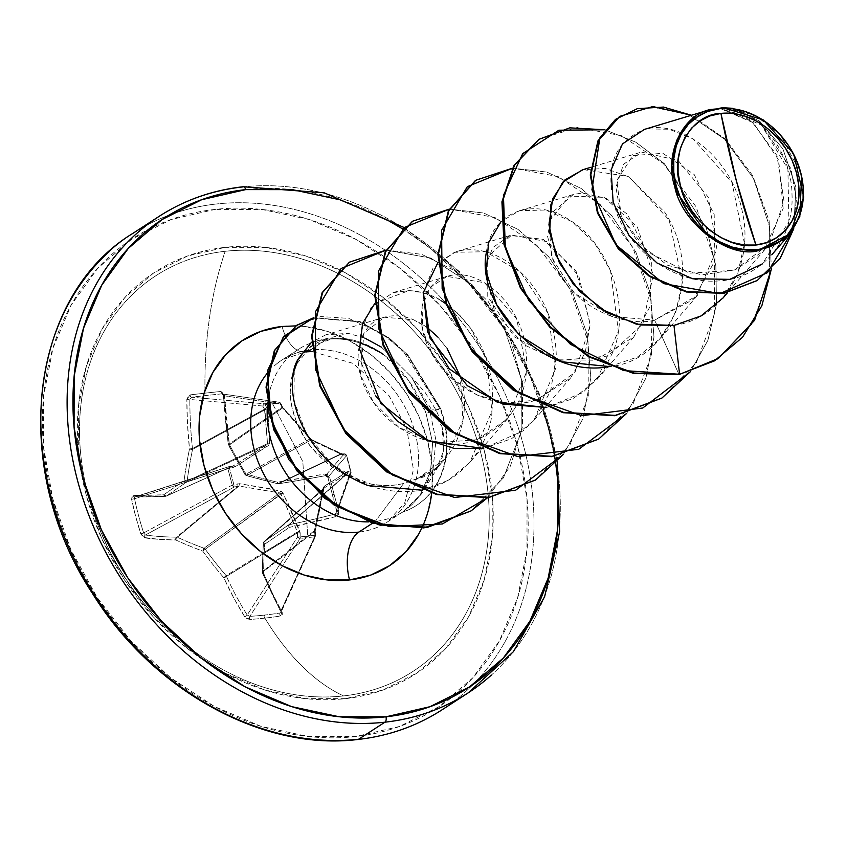 <?xml version="1.0" encoding="UTF-8"?>
<svg xmlns="http://www.w3.org/2000/svg" width="846" height="846" viewBox="0 0 846 846"><rect width="100%" height="100%" fill="white"/><g stroke="black" fill="none" stroke-linecap="round" stroke-linejoin="round"><path stroke-width="0.63" stroke-dasharray="4.23 3.17" d="M262.44 571.589L262.228 572.097A2.126 1.206 0.3 0 1 262.44 571.589L263.614 573.239A2.126 1.206 0.3 0 1 262.228 572.129L263.275 543.143A2.126 1.005 3.7 0 1 263.476 542.751A2.126 1.005 -176.3 0 0 263.275 543.153A2.126 1.005 -176.3 0 0 264.671 544.19A2.126 1.132 56 0 1 264.142 541.556A280.83 18.326 143.7 0 0 288.655 524.869A2.126 0.909 -124.5 0 0 289.364 527.365A282.945 18.464 -36.3 0 1 264.671 544.19A2.126 1.005 3.7 0 1 263.275 543.153L263.984 541.683A2.126 1.755 48.2 0 0 263.476 542.751A2.126 1.755 -131.8 0 1 264.142 541.556A2.126 1.755 48.2 0 0 263.984 541.683L323.933 488.121L264.142 541.556L324.06 488.026L346.691 474.056L289.29 524.647L347.061 474.056L349.61 474.268L335.545 513.913A281.845 82.02 -17.8 0 1 289.29 524.647A2.126 1.692 48.8 0 0 288.655 524.869L346.691 474.056L288.655 524.869A280.83 18.326 -36.3 0 1 264.142 541.556A2.126 1.132 -124 0 0 264.671 544.19A282.945 98.95 -74.8 0 0 263.614 573.239A283.981 135.096 -97.8 0 0 282.173 612.43L280.29 616.047A283.738 145.649 -29.4 0 1 264.883 618.119A2.126 1.163 83.7 0 1 264.713 615.063A281.612 144.56 150.6 0 0 280.015 613.001A2.126 1.079 -99 0 0 280.29 616.047L282.321 614.756L282.173 612.43L272.549 593.49L263.614 573.239A282.945 98.95 105.2 0 1 264.671 544.19A282.945 18.464 143.7 0 0 289.364 527.365L335.968 516.557L338.453 514.717L338.844 511.693A283.738 56.111 77.7 0 1 334.17 494.624L332.351 494.529A281.612 55.688 77.7 0 1 327.878 477.271L329.676 477.239A283.738 56.111 -102.3 0 0 334.17 494.624A283.738 56.111 77.7 0 1 329.676 477.239L327.793 474.638L324.642 474.014L277.34 482.178A282.945 96.93 7.9 0 1 245.985 473.961A282.945 146.749 56.5 0 1 229.361 444.488L224.38 395.251L223.164 392.449L220.552 391.508A283.738 29.494 -2.4 0 0 205.018 393.157A283.738 29.494 -2.4 0 0 190.149 394.892L187.812 396.372L186.85 399.418L187.505 424.174L189.504 448.919A282.945 138.733 -69.7 0 0 184.037 480.845A282.945 21.319 -30.4 0 0 163.754 494.794L132.24 495.576L131.606 499.235L135.73 516.663L140.774 533.689L143.376 537.422L159.302 539.357L175.778 539.981A282.945 136.703 -177.2 0 0 202.723 551.063A282.945 186.522 -123.6 0 0 223.756 577.67L233.708 597.805L244.642 616.597L246.969 618.68L249.898 619.42A283.738 145.649 150.6 0 0 264.883 618.119A283.981 155.653 -96.3 0 0 343.518 695.93A235.918 190.276 -123 0 1 191.82 649.527A235.918 190.276 -123 0 1 86.155 486.968A235.918 190.276 -123 0 1 225.205 251.283A283.981 155.653 -96.3 0 0 205.018 393.157A283.981 155.653 83.7 0 1 225.205 251.283A235.918 190.276 -123 0 1 480.486 451.817A235.918 190.276 -123 0 1 343.518 695.93A235.918 190.276 -123 0 1 166.673 628.06A235.918 190.276 -123 0 1 86.757 489.517A235.918 190.276 -123 0 1 225.205 251.283A235.918 190.276 -123 0 1 480.486 451.817A235.918 190.276 -123 0 1 343.518 695.93A283.981 155.653 83.7 0 1 264.883 618.119A283.738 145.649 150.6 0 0 280.29 616.047A2.126 1.079 81 0 1 280.015 613.001A281.612 144.56 -29.4 0 1 264.713 615.063A281.612 144.56 -29.4 0 1 249.845 616.353L300.15 538.437L314.585 536.84L280.015 613.001L281.009 612.388L280.914 611.267L315.537 534.989L315.167 530.907L262.503 572.372A281.845 134.08 -97.8 0 0 280.914 611.267L315.537 534.989A2.126 1.491 -155.6 0 1 315.621 536.121A2.126 1.491 -155.6 0 1 314.585 536.84L280.015 613.001L281.02 612.377L280.914 611.267A281.845 134.08 82.2 0 1 262.503 572.372L315.167 530.907L323.394 489.21L263.476 542.751A280.83 98.21 -74.8 0 0 262.44 571.589L315.336 529.934L262.44 571.589A2.126 1.808 51.8 0 0 262.503 572.372L262.44 571.589A280.83 98.21 105.2 0 1 263.476 542.751L324.06 488.026L343.656 475.896M297.401 531.923L297.411 532.874L226.474 576.369A2.126 1.597 58.5 0 0 226.136 575.618L262.683 553.21L226.136 575.618A280.83 185.126 56.4 0 1 205.25 549.213L280.914 493.927L297.401 531.923L299.822 531.087L262.694 553.21L297.401 531.923L297.581 536.977L247.201 615.01A281.845 173.705 85.3 0 1 226.474 576.369L297.411 532.874L300.182 532.79L282.966 492.954L280.428 490.955L239.471 483.679L233.877 484.673L229.478 468.145L234.998 466.844L268.362 445.578L269.715 443.145L267.378 409.136L265.147 404.578L279.73 402.96A2.126 1.269 -96.8 0 0 278.757 402.178L279.73 402.96L278.81 402.167L264.322 403.775L191.534 397.208A281.612 29.272 177.6 0 1 221.705 393.866L278.757 402.178A2.126 1.851 -81.7 0 1 280.692 404.028L223.566 395.706A281.845 134.08 -97.8 0 0 228.505 444.584L282.257 407.233L280.692 404.028L223.566 395.706L222.984 394.321L221.705 393.866L278.757 402.178L264.322 403.775L191.534 397.208L189.842 399.46L262.736 406.027L265.147 404.578L264.28 403.785L262.736 406.027L264.512 409.21L192.465 448.581A281.845 173.705 85.3 0 1 189.842 399.46L262.736 406.027A2.126 1.671 -84.8 0 1 264.322 403.775A2.126 1.671 95.2 0 0 264.28 403.785A2.126 1.1 82 0 1 265.147 404.578L267.378 409.136L269.451 432.581L269.356 444.52L234.998 466.844L227.87 468.663L229.478 468.145L233.877 484.673L232.259 485.139L234.088 487.095L233.877 484.673L239.471 483.679L270.382 488.819L281.908 491.663L288.275 503.74L299.822 531.087L300.351 536.893L314.934 535.275L314.67 529.437L323.5 487.042L347.05 471.73L350.604 471.708L346.204 455.18L342.567 454.905L310.947 439.899L282.226 407.486L279.73 402.96L272.571 403.775L302.815 461.641L307.733 535.92L302.815 461.641L272.571 403.775L265.147 404.578A2.126 0.994 151 0 0 262.736 406.027L264.904 409.813L267.526 443.611L187.114 481.046A280.83 137.686 110.3 0 1 192.539 449.363L264.904 409.813L192.539 449.363A2.126 1.618 61.3 0 0 192.465 448.581L264.512 409.21L267.526 443.611L266.86 444.795L238.371 462.688M345.348 698.659A239.46 193.131 57 0 0 484.367 450.886A239.46 193.131 57 0 0 225.258 247.339L265.242 247.36L306.009 256.052L345.972 273.089L383.598 297.803L417.459 329.242L446.233 366.212L468.821 407.286L484.367 450.886L492.256 495.333L492.192 538.923L484.176 579.986L468.515 616.924L445.821 648.343L416.951 673.014L383.026 690.008L345.348 698.659L305.353 698.627L264.597 689.934L224.634 672.908L186.998 648.195L153.147 616.745L124.373 579.774L101.774 538.701L86.239 495.1L78.35 450.654L78.414 407.063L86.429 366.011L102.091 329.062L124.785 297.655L153.655 272.972L187.579 255.989L225.258 247.339A239.46 193.131 57 0 0 86.239 495.1A239.46 193.131 57 0 0 345.348 698.659M215.159 209.396A279.719 225.596 57 0 0 52.769 498.823A279.719 225.596 57 0 0 355.436 736.591A279.719 225.596 57 0 0 517.826 447.174A279.719 225.596 57 0 0 215.159 209.396L171.146 219.505L131.521 239.344L97.798 268.171L71.286 304.867L52.991 348.023L43.632 395.981L43.558 446.9L52.769 498.823L70.927 549.752L97.311 597.731L130.929 640.919L170.469 677.646L214.429 706.516L261.118 726.407L308.727 736.57L355.436 736.591L399.46 726.492L439.085 706.643L472.808 677.826L499.32 641.131L517.604 597.974L526.973 550.006L527.047 499.087L517.826 447.174L499.679 396.245L473.284 348.266L439.677 305.078L400.126 268.341L356.166 239.471L309.488 219.579L261.879 209.427L215.159 209.396M109.779 251.093A283.981 229.033 -123 0 1 216.206 204.013A283.981 229.033 57 0 0 109.779 251.093M358.831 532.092A96.624 77.938 57 0 0 395.05 516.071A96.624 77.938 57 0 0 406.196 409.369A96.624 77.938 57 0 0 310.376 349.969A96.624 77.938 57 0 0 274.167 365.99A96.624 77.938 57 0 1 310.376 349.969L326.81 339.32A96.624 77.938 57 0 0 267.399 405.636A96.624 77.938 -123 0 1 290.601 355.341A96.624 77.938 -123 0 1 326.81 339.32L310.376 349.969A96.624 77.938 57 0 1 406.196 409.369A96.624 77.938 57 0 1 395.05 516.071A96.624 77.938 57 0 1 358.831 532.092M282.099 326.471A37.869 20.759 -96.3 0 0 304.74 351.957A37.869 20.759 83.7 0 1 282.099 326.471A134.493 108.468 -123 0 1 431.915 491.283M556.562 359.772L524.435 344.988L494.751 312.385L484.864 267.516L492.816 247.561L510.201 235.442L543.227 239.365L575.999 270.857L590.265 324.029L585.189 352.676L570.638 377.908L536.396 400.073L507.325 403.013L478.053 395.442L452.24 378.797L433.046 355.849L422.693 330.236L422.112 306.019L430.826 287.048L447.048 276.388L484.515 282.723L516.716 318.921L526.794 371.214L507.473 418.855L477.144 439.73C440.692 453.911 393.253 433.871 372.007 400.137C348.33 365.684 356.578 324.177 384.211 317.239L413.514 319.725L427.78 327.973L438.069 337.258L447.185 348.658L460.277 376.449L462.931 420.568L445.091 458.913L417.987 478.339L436.726 468.219L443.886 450.231L441.94 426.532L411.399 376.882L429.683 410.373L440.65 408.607L408.005 355.14L389.097 337.956L359.645 321.374L313.591 317.779L359.645 321.374L389.097 337.956L408.005 355.14L440.65 408.607A93.62 75.506 -123 0 1 417.522 504.734A93.62 75.506 -123 0 1 402.22 512.158L402.548 512.126A96.624 77.938 -123 0 1 375.275 521.432A96.624 77.938 57 0 0 402.548 512.126L421.414 493.979L424.618 489.115L433.078 469.139L435.954 440.269L429.683 410.373L411.399 376.882L425.115 392.396L435.383 409.03C440.375 418.21 443.346 429.197 444.309 441.982L442.765 456.206L437.467 467.584L428.975 475.177L403.669 483.415L375.275 521.432L403.669 483.415C394.617 485.858 383.735 486.069 371.034 484.049L339.341 471.825L313.242 449.459C308.885 445.493 303.217 436.039 296.248 421.075C291.87 408.491 289.882 398.625 290.273 391.487L295.529 365.44L310.598 346.913M311.709 346.141L332.785 338.58L344.967 338.622L357.731 341.34L383.492 354.474L408.533 380.372L426.024 413.176L432.602 442.955L430.551 471.285L420.081 495.248L402.284 512.306L412.002 504.766L420.081 495.248L430.551 471.285L432.602 442.955L426.024 413.176C416.824 389.044 402.654 369.469 383.492 354.474C366.075 342.281 349.176 336.983 332.785 338.58C299.146 341.16 279.688 380.552 296.248 421.075C311.064 461.8 360.861 494.455 403.669 483.415L417.987 478.339C457.231 463.312 472.681 414.519 460.277 376.449M242.506 186.966A283.981 229.033 -123 0 1 524.086 361.517A283.981 229.033 -123 0 1 491.346 675.108A283.981 229.033 57 0 0 524.086 361.517A283.981 229.033 57 0 0 242.506 186.966M358.619 739.235A283.981 229.033 57 0 0 465.046 692.155A283.981 229.033 57 0 0 497.797 378.564A283.981 229.033 57 0 0 216.206 204.013A283.981 229.033 -123 0 1 497.797 378.564A283.981 229.033 -123 0 1 465.046 692.155A283.981 229.033 -123 0 1 358.619 739.235M548.874 222.054L551.613 257.544L574.307 292.917L611.838 316.489L654.624 320.126L693.191 299.516L714.944 260.769L714.183 214.493L694.164 174.488L662.83 153.306L632.85 155.611L616.808 180.431L621.376 217.105L648.195 252.309L689.617 273.205L734.222 270.223L769.183 244.092L784.031 201.263L776.966 155.579L751.682 121.401L719.565 108.246L753.268 122.723L778.68 160.021L783.185 208.486L763.314 251.23L735.375 269.8L701.598 274.865L667.6 265.232L639.195 243.817L620.869 215.867L615.93 187.315L623.544 164.219L641.712 152.143L678.048 160.38L708.261 197.171L716.9 249.084L696.766 295.74L654.624 320.126C633.316 326.228 579.214 316.288 554.468 264.682L547.499 236.023L552.375 212.399L573.355 194.495L582.26 192.983L606.148 198.313L627.404 214.281L651.409 261.551L649.961 306.675L633.791 336.972L595.552 360.206L556.594 359.783M381.461 347.156L411.399 376.882L381.461 347.156L364.806 338.083L348.319 333.387L325.922 334.783L384.211 317.239L363.907 333.377L360.354 374.577L373.255 401.966L398.889 427.42L435.69 442.839L477.144 439.73C517.128 420.885 532.885 387.754 524.414 340.346C515.277 298.564 477.789 269.113 450.516 275.532C422.492 280.015 411.241 318.614 431.64 353.417C450.421 388.779 498.231 412.562 536.396 400.073L574.942 372.43L590.233 325.35L578.77 275.807L547.637 241.766L511.703 235.04L487.73 256.645L487.751 296.375L514.305 336.867L559.428 360.428L607.819 356.103L642.854 323.933L653.218 275.013L637.366 227.045L604.107 197.372L569.157 196.071L548.885 222.022M325.922 334.783L311.561 342.186L348.319 333.387L364.806 338.083M294.281 370.379L293.911 400.729L306.601 434.061L332.224 464.486L368.147 485.625C456.311 513.268 492.33 438.387 491.875 411.293L486.905 360.798L470.588 328.195L457.062 312.682L441.601 300.933C434.474 295.698 423.56 292.261 408.872 290.633L393.052 292.642L371.056 307.563L360.227 333.313L361.982 364.552L375.624 395.791M422.461 490.215L448.454 480.253L469.752 462.498L491.875 411.293C494.91 380.51 487.814 352.814 470.588 328.195L459.981 315.526L445.979 303.746M423.36 292.557L432.993 268.224L454.387 252.288L485.667 251.748L520.491 271.989L548.081 313.443L555.685 368.412L533.889 420.42L511.629 438.693L483.404 448.443L523.135 430.878L533.763 420.568L550.587 391.212L556.319 356.462C555.484 325.34 545.226 298.881 525.525 277.076C505.21 256.264 484.102 247.349 462.212 250.31L456.206 251.696L437.942 262.482M486.365 252.594C490.849 212.219 533.604 195.415 570.595 220.711C606.677 242.643 631.539 302.731 613.604 350.646L602.701 372.134L582.915 392.523L546.569 407.497L573.429 398.487L596.916 379.621L618.373 331.188L610.526 270.72L594.484 242.95L571.885 221.578L545.522 209.998L519.37 210.749L501.107 221.536M609.723 366.551L637.461 357.065L660.081 338.675L675.594 312.83L682.373 282.31L669.197 220.066L629.17 176.983L605.176 168.417L582.524 169.803M722.928 298.025L737.86 273.025L744.438 243.394L732.002 182.514L693.064 138.86L669.197 129.237L646.175 128.909L711.01 109.398L646.175 128.909C613.128 141.123 603.304 169.179 616.692 213.086C631.19 251.939 676.166 284.489 718.529 280.925C761.284 279.085 794.299 239.788 792.004 194.474C791.645 149.467 755.309 107.4 723.753 107.823L761.643 125.293L787.901 169.105L788.895 221.747L762.405 263.867M654.624 320.126L679.042 374.619L654.624 320.126M717.894 358.746L751.851 324.282L769.585 277.964L769.67 226.802L753.395 178.263L724.462 139.114L688.316 114.432L651.261 106.913L619.473 116.526L651.24 106.913L688.253 114.411L724.388 139.04L753.321 178.125L769.638 226.612L769.617 277.731L751.988 324.06L718.138 358.588M757.001 280.65L779.367 259.098L792.755 230.873L796.446 199.476L790.936 168.65L759.602 121.845L719.766 108.182L759.602 121.845L790.936 168.65L796.446 199.476L792.755 230.873L779.367 259.098L757.001 280.65M771.383 268.933L769.13 220.753L752.686 175.619L725.276 139.051L691.436 115.257L725.276 139.051L752.686 175.619L769.13 220.753L771.383 268.933M793.77 228.716L795.896 187.146L782.931 148.907L759.697 121.158L732.826 108.288L759.697 121.158L782.931 148.907L795.896 187.146L793.77 228.716M673.976 325.424C723.679 318.593 754.421 264.587 742.365 211.986C732.382 159.048 682.743 119.857 646.175 128.909M326.81 339.32A96.624 77.938 -123 0 1 359.888 342.99A96.624 77.938 57 0 0 326.81 339.32L332.785 338.58M375.275 521.432L372.621 523.156M402.611 228.896L430.656 248.555L470.196 285.292L503.814 328.47L530.199 376.449L548.356 427.378L555.706 463.322M421.773 528.168L427.516 513.3L432.02 490.236L432.052 465.755L427.621 440.787L418.897 416.306L406.207 393.231L390.048 372.473L371.034 354.812L349.895 340.927L327.455 331.368L304.56 326.482L295.762 325.89M245.689 189.61A279.719 225.596 -123 0 1 543.121 409.739M447.185 348.658L438.069 337.258M427.78 327.973C412.615 317.049 398.096 313.475 384.211 317.239M538.743 139.474L577.437 127.418L621.345 135.677L663.19 163.394L696.047 206.752L714.31 259.553L714.627 314.183L696.353 362.733L661.646 398.223L696.353 362.733L714.627 314.183L714.31 259.553L696.047 206.752L663.19 163.394L621.345 135.677L577.437 127.418L538.743 139.474M475.589 180.41L514.294 168.365L558.191 176.624L600.047 204.351L632.893 247.709L651.156 300.51L651.473 355.14L633.189 403.679L598.482 439.169L633.189 403.679L651.473 355.14L651.156 300.51L632.893 247.709L600.047 204.351L558.191 176.624L514.294 168.365L475.589 180.41M412.436 221.356L451.14 209.3L495.037 217.57L536.882 245.298L569.728 288.655L588.002 341.456L588.308 396.076L570.035 444.626L535.328 480.116L570.035 444.626L588.308 396.076L588.002 341.456L569.728 288.655L536.882 245.298L495.037 217.57L451.14 209.3L412.436 221.356M349.271 262.313L387.468 250.279L430.847 258.093L472.375 284.975L504.279 328.026L521.4 379.568L521.147 431.957L503.455 477.853L470.831 511.047L503.486 477.81L521.168 431.862L521.379 379.41L504.184 327.836L472.184 284.806L430.582 257.988L387.182 250.289L349.007 262.482M313.549 318.001L359.413 321.829L388.758 338.442L407.603 355.616L440.121 408.956L403.066 350.91L381.557 333.335L348.679 318.382L320.856 316.552L296.195 325.615M604.943 129.766L635.769 142.181L664.459 163.754L706.283 227.881L715.875 265.887L716.477 304.317L707.859 340.43L690.431 371.648L707.859 340.43L716.477 304.317L715.875 265.887L706.283 227.881L664.459 163.754L635.769 142.181L604.943 129.766M512.496 168.164L546.865 172.076L581.181 188.447L611.901 215.899L635.832 252.055L650.415 293.657L653.979 336.994L645.9 378.141L626.643 413.408L645.9 378.141L653.979 336.994L650.415 293.657L635.832 252.055L611.901 215.899L581.181 188.447L546.865 172.076L512.496 168.164M449.332 209.11L483.711 213.023L518.027 229.393L548.747 256.846L572.679 293.002L587.251 334.604L590.825 377.94L582.735 419.087L563.478 454.355L582.735 419.087L590.825 377.94L587.251 334.604L572.679 293.002L548.747 256.846L518.027 229.393L483.711 213.023L449.332 209.11M386.178 250.056L421.784 254.339L457.189 271.926L488.216 301.567L510.709 340.314L522.553 383.439L522.479 426.744L510.424 466.061L487.539 497.744L510.424 466.061L522.479 426.744L522.553 383.439L510.709 340.314L488.216 301.567L457.189 271.926L421.784 254.339L386.178 250.056M440.65 408.607L429.683 410.373L435.954 440.269L433.078 469.139L421.414 493.979L412.647 504.036L402.22 512.158A93.62 75.506 57 0 0 440.65 408.607L440.121 408.956A93.62 75.506 -123 0 1 402.284 512.306A93.62 75.506 57 0 0 416.951 505.104A93.62 75.506 57 0 0 440.121 408.956L426.024 413.176M583.211 169.602L628.134 176.402L664.861 212.388C705.807 274.675 671.185 361.401 609.532 366.582M374.789 303.428L408.872 290.633C419.732 290.982 430.646 294.419 441.601 300.933M801.648 175.238L780.467 134.778L754.801 115.045L723.753 107.823M724.493 107.558L719.766 108.182M233.559 465.691L232.618 466.051L233.422 467.447L232.692 466.009L165.689 496.316A2.126 1.734 65.7 0 0 166.324 496.084A280.83 21.161 149.6 0 1 186.448 482.241L266.86 444.795L233.559 465.691A2.126 0.677 58.2 0 1 234.998 466.844A2.126 0.677 -121.8 0 0 233.559 465.691L166.324 496.084L233.559 465.691L228.748 466.706L229.478 468.145L228.748 466.706L227.87 468.663A2.126 0.56 -15.5 0 1 229.478 468.145A2.126 0.539 162.3 0 0 227.881 468.726A2.126 1.174 -107.8 0 1 227.87 468.663A2.126 1.174 -107.8 0 1 228.452 466.781A2.126 1.174 -107.8 0 1 228.674 466.749L135.223 496.803A281.845 42.395 167.9 0 0 165.689 496.316L232.618 466.051L228.674 466.749L134.577 497.353L134.567 498.738L227.881 468.726L232.238 485.075L233.877 484.673L232.238 485.075A2.126 1.1 61.6 0 0 232.259 485.139L233.877 484.673L234.088 487.095A2.126 1.1 -118.4 0 1 232.259 485.139A2.126 1.1 -118.4 0 1 232.238 485.075L143.672 532.938A281.612 229.52 93.7 0 1 134.567 498.738L227.881 468.726L232.238 485.075L143.672 532.938L145.396 535.032L234.088 487.095L237.969 486.175L237.758 483.753L237.969 486.175L238.963 486.016L239.471 483.679L238.963 486.016L177.279 537.242A2.126 1.65 50.3 0 0 176.56 537.157L237.969 486.175L176.56 537.157A281.845 82.02 -17.8 0 1 145.396 535.032L234.088 487.095L238.963 486.016L279.677 492.954A2.126 0.624 -77.4 0 0 280.428 490.955A2.126 0.624 102.6 0 1 279.677 492.954L280.914 493.927L282.966 492.954L205.25 549.213A2.126 1.597 53.8 0 0 204.013 548.24L279.677 492.954L204.013 548.24A280.83 135.677 2.8 0 1 177.279 537.242L238.963 486.016L279.677 492.954L280.914 493.927L295.254 526.508M346.691 474.056A2.126 1.724 -121.2 0 0 347.05 471.73A2.126 1.724 58.8 0 1 346.691 474.056L349.61 474.268L350.836 473.369L351.027 471.888A2.126 1.988 -160.5 0 1 349.61 474.268L335.545 513.913L336.782 512.983L351.027 471.888L346.67 455.529L345.75 454.228L344.195 453.911A2.126 2.062 -139.2 0 1 346.67 455.529L327.878 477.271A281.612 55.688 -102.3 0 0 332.351 494.529A281.612 55.688 -102.3 0 0 336.983 511.47L351.027 471.888L346.67 455.529L327.878 477.271L326.937 475.991L325.372 475.685L344.195 453.911L341.276 453.72L277.7 483.711A2.126 1.777 64.7 0 0 278.419 483.796L341.699 453.932L278.419 483.796A281.845 42.395 167.9 0 0 325.372 475.685L344.195 453.911L341.699 453.932L310.006 438.894L245.34 474.585A2.126 1.819 61.1 0 0 246.577 475.558L311.243 439.867L246.577 475.558A280.83 96.201 -172.1 0 0 277.7 483.711L341.276 453.72L310.006 438.894L282.257 407.233L228.505 444.584A2.126 1.819 55.2 0 0 228.843 445.334L282.839 407.814L228.843 445.334A280.83 145.649 -123.5 0 0 245.34 474.585L310.006 438.894L286.773 412.076M336.782 512.983L350.836 473.369M300.15 538.437A2.126 1.311 -147.1 0 1 297.581 536.977L247.201 615.01L249.845 616.353L300.15 538.437L300.182 532.79L297.411 532.874L297.581 536.977L300.351 536.893L297.581 536.977L300.15 538.437L314.585 536.84A2.126 1.248 -93.9 0 0 314.934 535.275L300.351 536.893A2.126 1.089 81.3 0 1 300.15 538.437M222.984 394.321L221.705 393.866A281.612 29.272 -2.4 0 0 191.534 397.208L189.842 399.46A281.845 173.705 -94.7 0 0 192.465 448.581A2.126 1.618 -118.7 0 1 192.539 449.363A280.83 137.686 -69.7 0 0 187.114 481.046A2.126 0.761 7.8 0 1 184.037 480.845A2.126 1.375 -124.1 0 0 186.448 482.241A2.126 1.66 65 0 0 187.114 481.046L267.526 443.611L266.86 444.795A2.126 0.973 57.4 0 1 268.362 445.578A2.126 0.973 -122.6 0 0 266.86 444.795L186.448 482.241A280.83 21.161 -30.4 0 0 166.324 496.084L163.754 494.794L166.324 496.084L165.351 496.38L166.123 496.2L233.263 465.839L228.462 466.781L135.223 496.803A2.126 1.777 91.3 0 1 133.055 495.291A283.981 42.712 167.9 0 0 163.754 494.794A2.126 1.555 -92.7 0 0 165.33 496.38A2.126 1.555 -92.7 0 0 165.689 496.316A281.845 42.395 -12.1 0 1 135.223 496.803L134.567 498.738L131.606 499.235L134.567 498.738A281.612 229.52 -86.3 0 0 143.672 532.938A2.126 0.539 -18.1 0 1 140.774 533.689A2.126 0.539 161.9 0 0 143.672 532.938L145.396 535.032A2.126 1.745 -82.1 0 0 144.38 537.834A2.126 1.745 97.9 0 1 145.396 535.032A281.845 82.02 162.2 0 0 176.56 537.157A2.126 1.533 -89.4 0 0 175.778 539.981L176.56 537.157L177.279 537.242L175.778 539.981A2.126 1.195 114.7 0 1 177.279 537.242A280.83 135.677 -177.2 0 0 204.013 548.24A2.126 1.015 -69.9 0 0 202.723 551.063L204.013 548.24L205.25 549.213L202.723 551.063L205.25 549.213A280.83 185.126 -123.6 0 0 226.136 575.618L223.756 577.67L226.136 575.618L226.474 576.369L223.756 577.67A2.126 0.846 155.6 0 0 226.474 576.369A281.845 173.705 -94.7 0 0 247.201 615.01A2.126 1.089 -32.2 0 1 244.642 616.597A2.126 1.089 147.8 0 0 247.201 615.01L249.845 616.353A2.126 1.258 -93.5 0 0 249.898 619.42A2.126 1.258 86.5 0 1 249.845 616.353A281.612 144.56 150.6 0 0 264.713 615.063A2.126 1.163 -96.3 0 0 264.883 618.119A283.738 145.649 -29.4 0 1 249.898 619.42L244.642 616.597A283.981 175.027 85.3 0 1 223.756 577.67A282.945 186.522 56.4 0 1 202.723 551.063A282.945 136.703 2.8 0 1 175.778 539.981A283.981 82.633 -17.8 0 1 144.38 537.834L140.774 533.689A283.738 231.254 93.7 0 1 131.606 499.235L133.055 495.291A2.126 1.777 -88.7 0 0 135.223 496.803L134.577 497.353M315.6 536.174L315.537 534.989L314.934 535.275L314.585 536.84L315.6 536.174L281.031 612.345M315.537 534.989L314.934 535.275L315.801 535.053L315.431 530.96L314.564 531.193L314.934 535.275M315.167 530.907L315.495 529.86L314.67 529.437L314.564 531.193L315.167 530.907M323.003 488.502L314.67 529.437L315.495 529.86L323.394 489.21A2.126 0.592 -170.9 0 0 323.574 489.02A2.126 0.592 -170.9 0 0 323.003 488.502A2.126 0.592 9.1 0 1 323.574 489.02A2.126 0.592 9.1 0 1 323.394 489.21L324.06 488.026A2.126 1.512 -122.5 0 0 324.367 486.08L323.003 488.502M228.674 466.749L227.955 467.299M315.621 536.121L315.495 529.86L324.06 488.026A2.126 1.512 57.5 0 0 324.367 486.08L348.055 471.497A2.126 1.671 94.7 0 1 347.061 474.056A2.126 1.671 -85.3 0 0 348.055 471.497L350.604 471.708L349.61 474.268A2.126 1.671 -85.3 0 0 350.604 471.708L351.027 471.888M269.715 443.145A2.126 1.132 179.7 0 0 267.526 443.611A2.126 1.132 -0.3 0 1 269.715 443.145M267.378 409.136A2.126 1.343 173.2 0 0 264.904 409.813A2.126 1.343 -6.8 0 1 267.378 409.136M344.195 453.911L344.618 453.847A2.126 1.692 -90.5 0 0 344.195 453.911L346.67 455.529A2.126 0.592 164.4 0 0 346.68 455.402A2.126 0.592 164.4 0 0 346.204 455.18L350.604 471.708M266.913 407.761A2.126 0.994 151 0 0 264.512 409.21A2.126 0.994 -29 0 1 266.913 407.761M282.839 407.814L282.257 407.233A2.126 1.068 154 0 0 282.321 406.556A2.126 1.068 154 0 0 281.295 406.165A2.126 1.068 -26 0 1 282.321 406.556A2.126 1.068 -26 0 1 282.257 407.233L280.692 404.028A2.126 1.068 154 0 0 280.756 403.352A2.126 1.068 154 0 0 279.73 402.96A2.126 1.068 -26 0 1 280.756 403.352A2.126 1.068 -26 0 1 280.692 404.028L280.089 402.654L278.81 402.167A2.126 1.227 85.4 0 1 279.73 402.96L282.226 407.486A2.126 0.55 -42.8 0 1 282.892 407.37A2.126 0.55 -42.8 0 1 282.839 407.814A2.126 0.55 137.2 0 0 282.892 407.37A2.126 0.55 137.2 0 0 282.226 407.486L309.752 438.704L312.29 440.692A2.126 1.174 -68.2 0 0 311.762 439.878A2.126 1.174 -68.2 0 0 311.243 439.867A2.126 1.174 111.8 0 1 311.762 439.878A2.126 1.174 111.8 0 1 312.29 440.692L342.567 454.905A2.126 1.396 -63.5 0 0 341.964 453.805A2.126 1.396 -63.5 0 0 341.276 453.72A2.126 1.396 116.5 0 1 341.964 453.805A2.126 1.396 116.5 0 1 342.567 454.905L343.709 455.201A2.126 1.692 -90.5 0 0 341.699 453.932A2.126 1.692 89.5 0 1 343.709 455.201L346.67 455.529M346.204 455.18A2.126 1.692 -90.5 0 0 344.639 453.847L346.68 455.402L350.995 473.041M265.147 404.578A2.126 1.068 -95.9 0 0 264.322 403.775A2.126 1.068 84.1 0 1 265.147 404.578M280.089 402.654L278.81 402.167M289.364 527.365A2.126 0.909 55.5 0 1 288.655 524.869A2.126 1.692 -131.2 0 1 289.29 524.647A2.126 0.73 -101.5 0 0 289.364 527.365A2.126 0.73 78.5 0 1 289.29 524.647A281.845 82.02 162.2 0 0 335.545 513.913L335.968 516.557A283.981 82.633 -17.8 0 1 289.364 527.365M263.614 573.239L262.503 572.372A2.126 0.899 157.7 0 0 262.397 572.932A2.126 0.899 157.7 0 0 263.614 573.239M282.173 612.43A2.126 1.163 -28.6 0 1 280.914 612.039A2.126 1.163 -28.6 0 1 280.914 611.267A2.126 1.163 151.4 0 0 280.914 612.039A2.126 1.163 151.4 0 0 282.173 612.43M335.968 516.557L335.545 513.913L336.941 512.655L336.983 511.47A2.126 0.603 164.3 0 0 336.972 511.608A2.126 0.603 164.3 0 0 338.844 511.693L335.968 516.557M332.351 494.529L334.17 494.624A283.738 56.111 -102.3 0 0 338.844 511.693A2.126 0.603 -15.7 0 1 336.972 511.608A2.126 0.603 -15.7 0 1 336.983 511.47A281.612 55.688 77.7 0 1 332.351 494.529M324.642 474.014L329.676 477.239L327.857 477.356L325.319 475.727L324.642 474.014L325.372 475.685A281.845 42.395 -12.1 0 1 278.419 483.796A2.126 0.709 81 0 1 278.302 483.838A2.126 0.709 81 0 1 277.34 482.178A283.981 42.712 167.9 0 0 324.642 474.014M277.34 482.178A2.126 0.709 -99 0 0 278.302 483.838A2.126 0.709 -99 0 0 278.419 483.796A2.126 1.777 -115.3 0 1 277.7 483.711A2.126 0.539 103.4 0 1 277.477 483.806A2.126 0.539 103.4 0 1 277.34 482.178A2.126 0.539 -76.6 0 0 277.477 483.806A2.126 0.539 -76.6 0 0 277.7 483.711A280.83 96.201 7.9 0 1 246.577 475.558A2.126 0.772 106 0 1 246.26 475.621A2.126 0.772 106 0 1 245.985 473.961A282.945 96.93 -172.1 0 0 277.34 482.178M245.985 473.961A2.126 0.772 -74 0 0 246.26 475.621A2.126 0.772 -74 0 0 246.577 475.558A2.126 1.819 -118.9 0 1 245.34 474.585L245.985 473.961L245.34 474.585A280.83 145.649 56.5 0 1 228.843 445.334L229.361 444.488A282.945 146.749 -123.5 0 0 245.985 473.961M229.361 444.488L228.843 445.334A2.126 1.819 -124.8 0 1 228.505 444.584L229.361 444.488L228.505 444.584A281.845 134.08 82.2 0 1 223.566 395.706L224.38 395.251A283.981 135.096 -97.8 0 0 229.361 444.488M224.38 395.251L223.291 395.579L221.705 393.866A2.126 1.047 84.2 0 1 220.552 391.508L224.38 395.251M344.618 453.847L342.122 453.868L311.762 439.878L282.892 407.381L280.756 403.352L279.148 402.178L221.705 393.866A2.126 1.047 -95.8 0 1 220.552 391.508A283.738 29.494 177.6 0 0 205.018 393.157A283.738 29.494 177.6 0 0 190.149 394.892A2.126 1.28 -96.9 0 0 191.534 397.208A2.126 1.28 83.1 0 1 190.149 394.892L186.85 399.418L189.842 399.46L186.85 399.418A283.981 175.027 85.3 0 0 189.504 448.919L192.465 448.581L189.504 448.919A2.126 0.56 -168.4 0 0 192.539 449.363A2.126 0.56 11.6 0 1 189.504 448.919A282.945 138.733 110.3 0 0 184.037 480.845A2.126 0.761 -172.2 0 0 187.114 481.046A2.126 1.66 -115 0 1 186.448 482.241A2.126 1.375 55.9 0 1 184.037 480.845A282.945 21.319 149.6 0 0 163.754 494.794A2.126 1.565 54.9 0 0 166.324 496.084M336.941 512.655L327.857 477.345C328.999 477.313 323.902 473.675 327.857 477.345L325.319 475.727L278.313 483.838L246.271 475.621L245.033 474.68L228.251 444.626L223.291 395.579L222.086 393.866M190.498 648.522C137.221 606.994 102.503 553.453 86.366 487.909C102.831 553.295 137.538 606.836 190.498 648.522M403.309 511.65L387.172 522.109L404.695 502.979L413.44 469.699L406.767 428.594L389.033 395.695L353.046 363.368L312.111 351.545M332.118 338.664L326.017 339.415M424.618 489.115L438.926 465.385M298.479 349.292L282.046 359.952L305.068 351.925M764.911 249.517L727.602 292.684M639.904 152.534L590.677 167.349M697.4 295.497L660.081 338.675M573.355 194.495L519.37 210.749M633.791 336.972L596.916 379.621M510.201 235.442L456.206 251.696M570.638 377.908L533.763 420.568M447.048 276.388L393.052 292.642M507.473 418.855L469.752 462.498M445.091 458.913L435.997 469.435M404.155 227.532L459.706 271.799L505.654 328.111L538.965 392.766L557.429 461.493M416.2 505.601L416.729 505.263M262.387 572.922L281.02 612.377M165.351 496.38L135.032 496.835"/><path stroke-width="1.27" d="M555.706 463.322L557.567 479.301L557.493 530.22L548.134 578.178L529.839 621.334L503.328 658.029L469.604 686.857L429.98 706.706L385.966 716.805A4.262 2.337 83.7 0 1 384.919 722.188A283.981 229.033 57 0 0 491.346 675.108A283.981 229.033 -123 0 1 384.919 722.188A283.981 229.033 -123 0 1 103.328 547.637A283.981 229.033 -123 0 1 136.079 234.046A283.981 229.033 -123 0 1 242.506 186.966A283.981 229.033 57 0 0 136.079 234.046A283.981 229.033 57 0 0 103.328 547.637A283.981 229.033 57 0 0 384.919 722.188L358.619 739.235A4.262 2.337 83.7 0 1 357.985 739.457A4.262 2.337 -96.3 0 0 358.619 739.235A283.981 229.033 -123 0 1 77.039 564.684A283.981 229.033 -123 0 1 109.779 251.093A283.981 229.033 57 0 0 77.039 564.684A283.981 229.033 57 0 0 358.619 739.235L384.919 722.188A4.262 2.337 -96.3 0 0 385.966 716.805A279.719 225.596 -123 0 1 83.299 479.037A279.719 225.596 -123 0 1 245.689 189.61A4.262 2.337 -96.3 0 0 243.14 186.744A4.262 2.337 83.7 0 1 245.689 189.61L292.399 189.641L340.007 199.793L386.696 219.685L402.611 228.896M720.929 113.417L736.306 180.61L755.954 245.023C727.19 251.135 686.138 217.634 680.396 185.665C669.292 154.289 690.664 113.861 720.929 113.417A69.827 56.322 -123 0 1 796.488 172.774A69.827 56.322 -123 0 1 755.954 245.023A567.962 311.307 83.7 0 1 736.306 180.61A567.962 311.307 83.7 0 1 720.929 113.417L709.942 115.934L700.054 120.893L691.637 128.084L685.017 137.253L680.448 148.018L678.111 159.989L678.09 172.7L680.396 185.665L684.922 198.376L691.51 210.358L699.906 221.134L709.773 230.313L720.75 237.515L732.403 242.485L744.29 245.012L755.954 245.023L766.941 242.506L776.829 237.546L785.247 230.355L791.867 221.187L796.435 210.421L798.772 198.45L798.793 185.729L796.488 172.774L791.962 160.063L785.374 148.082L776.977 137.295L767.111 128.127L756.134 120.925L744.48 115.955L732.594 113.417L720.929 113.417M711.01 109.398C681.802 114.707 664.11 155.156 674.738 186.596C681.379 222.318 726.587 257.766 756.948 251.072L757.202 249.739A74.829 60.352 -123 0 1 676.24 186.131A74.829 60.352 -123 0 1 719.682 108.7L711.01 109.398L719.682 108.7A74.829 60.352 -123 0 1 800.644 172.309A74.829 60.352 -123 0 1 757.202 249.739L756.948 251.072L732.604 248.713L708.98 236.817L676.388 192.053L671.904 165.34L676.525 140.584L689.617 121.2L711.01 109.398M431.915 491.283A134.493 108.468 -123 0 1 349.546 579.944A37.869 20.759 83.7 0 1 358.831 532.092L370.548 524.499M310.598 346.913L311.709 346.141M368.539 521.866A96.624 77.938 -123 0 1 267.399 405.636A96.624 77.938 57 0 0 365.874 521.855M372.621 523.156L358.831 532.092A96.624 77.938 57 0 1 265.972 478.138A96.624 77.938 57 0 1 267.209 373.319A96.624 77.938 57 0 0 265.972 478.138A96.624 77.938 57 0 0 358.831 532.092A37.869 20.759 -96.3 0 0 349.546 579.944A134.493 108.468 -123 0 1 204.023 465.628A134.493 108.468 -123 0 1 282.099 326.471L260.938 331.325L241.882 340.864L225.671 354.728L212.917 372.367L204.129 393.115L199.624 416.179L199.593 440.66L204.023 465.628L212.748 490.109L225.438 513.184L241.596 533.942L260.61 551.603L281.75 565.488L304.19 575.058L327.085 579.933L349.546 579.944L370.707 575.09L389.763 565.551L405.974 551.687L418.728 534.048L421.773 528.168M422.461 490.215L368.147 485.625C296.893 457.739 281.855 384.063 298.342 358.81L311.561 342.186L298.342 358.81L294.281 370.379M375.624 395.791L397.144 420.906L424.322 439.011L454.08 448.38L483.404 448.443L428.351 440.861L380.869 403.331L359.571 349.271L362.553 323.553L374.789 303.428M437.942 262.482L423.36 292.557L429.948 338.019L467.362 385.755L502.82 404.092L546.569 407.497L497.321 402.231L449.173 368.729L427.558 331.759L423.36 292.557M501.107 221.536L488.47 242.95L486.323 272L496.56 304.518L519.254 335.111L561.797 361.771L609.532 366.582C541.673 379.41 475.452 303.735 486.365 252.594M590.677 167.349L582.524 169.803L562.579 182.324L550.958 204.383L549.699 232.692L559.492 263.117L579.499 291.236L607.544 312.935L640.337 324.98L673.976 325.424L701.017 315.96L722.928 298.025M644.441 129.396L622.476 143.915L611.108 169.909L613.149 202.416L629.149 235.664L656.961 262.958L692.546 278.725L729.802 279.349L762.405 263.867M723.753 107.823L732.826 108.288L723.753 107.823L763.282 119.921L793.633 153.75L803.7 197.012L789.815 233.94L756.948 251.072L784.274 239.429L799.787 216.83L801.648 175.238M673.976 325.424L679.571 374.27L634.13 373.075L589.44 356.547L550.344 326.894L521.041 287.862L504.576 244.314L502.461 201.634L514.548 165.107L539.008 139.304L569.792 127.852L604.943 129.766L558.92 130.21L522.691 153.644L503.433 195.426L505.326 247.645L528.782 300.552L570.394 344.28L623.555 370.569L679.571 374.27L633.548 373.414L588.816 356.843L549.699 327.116L520.417 288.021L503.994 244.42L501.964 201.708L514.167 165.203L538.743 139.474L514.019 165.456L501.932 201.983L504.047 244.663L520.512 288.211L549.815 327.233L588.911 356.896L633.601 373.424L679.042 374.619L717.894 358.746L679.042 374.619L718.402 358.418L754.579 320.327L771.383 268.933L761.865 305.734L742.492 337.321L714.394 360.893L679.571 374.27L673.976 325.424L636.298 324.134L601.263 309.171L573.429 284.415L555.653 254.657L548.948 224.761L552.671 198.842L564.959 179.902L583.211 169.602M619.473 116.526L598.016 140.753L590.307 174.889L597.435 212.97L618.204 248.682L649.421 276.399L686.444 291.986L723.996 293.34L757.001 280.65L723.753 293.382L686.275 291.944L649.347 276.356L618.215 248.692L597.477 213.065L590.307 175.08L597.911 140.975L619.473 116.526M719.766 108.182L724.493 107.558M691.436 115.257L652.837 106.543L619.737 116.357L598.439 140.637L590.836 174.741L598.006 212.727L618.743 248.343L649.876 276.008L686.804 291.606L724.282 293.044L757.265 280.481L780.329 258.136L793.77 228.716L767.502 272.645L719.872 293.636L663.708 283.611L615.941 244.811L591.946 189.8L599.877 137.866L615.518 119.371L637.355 108.648L663.454 107.072L691.436 115.257M359.888 342.99A96.624 77.938 -123 0 1 383.492 354.474A96.624 77.938 57 0 0 359.888 342.99M304.74 351.957A37.869 20.759 -96.3 0 0 310.376 349.969M543.121 409.739A279.719 225.596 -123 0 1 385.966 716.805L339.246 716.774L291.637 706.622L244.959 686.73L200.999 657.86L161.449 621.133L127.841 577.945L101.446 529.966L83.299 479.037L74.078 427.114L74.152 376.195L83.521 328.237L101.806 285.081L128.317 248.386L162.041 219.558L201.665 199.719L245.689 189.61M295.762 325.89L282.099 326.471M242.506 186.966A4.262 2.337 83.7 0 1 243.14 186.744C212.335 190.223 184.386 200.079 159.228 216.29L132.928 233.348C28.605 296.46 9.496 468.272 92.552 593.575C152.692 690.77 263.18 751.46 358.027 739.457C388.79 735.978 416.74 726.132 441.898 709.91L468.198 692.863L513.406 651.695L544.623 596.705L559.64 531.785L557.429 461.493M460.277 376.449L447.185 348.658M438.069 337.258L427.78 327.973M661.646 398.223L615.01 415.693L563.066 412.7L513.131 390.112L472.237 351.746L446.032 303.883L437.9 254.202L448.496 210.696L475.325 180.579L448.38 210.929L437.9 254.403L446.075 304.01L472.258 351.777L513.078 390.08L562.918 412.668L614.788 415.724L661.646 398.223M598.482 439.169L551.846 456.639L499.901 453.646L449.966 431.048L409.073 392.692L382.868 344.819L374.746 295.148L385.342 251.643L412.171 221.525L385.226 251.875L374.736 295.349L382.91 344.946L409.104 392.724L449.913 431.016L499.753 453.615L551.613 456.671L598.482 439.169M349.535 262.133L386.178 250.056L341.086 268.51L315.336 311.973L315.748 370.051L343.286 429.091L392.893 475.24L454.556 497.511L515.605 490.236L563.478 454.355L535.592 479.946L488.999 497.279L437.128 494.212L387.299 471.634L346.479 433.342L320.285 385.565L312.111 335.968L322.59 292.494L349.535 262.133L322.062 292.832L311.582 336.306L319.756 385.903L345.951 433.681L386.77 471.973L436.61 494.561L488.47 497.617L535.328 480.116L488.702 497.585L436.748 494.593L386.823 472.005L345.929 433.649L319.714 385.776L311.582 336.105L322.178 292.6L349.271 262.313M296.713 325.276L313.591 317.779L283.029 337.543L267.516 374.418L271.524 421.192L295.836 468.451L337.237 506.352L389.054 526.572L442.342 523.97L487.539 497.744L471.095 510.878L427.547 527.174L379.727 524.615L334.371 504.512L297.633 470.767L274.178 429.239L266.564 386.812L274.855 350.255L296.713 325.276L274.326 350.593L266.035 387.151L273.66 429.588L297.105 471.106L333.853 504.851L379.209 524.954L427.019 527.513L470.831 511.047L423.878 527.936L372.526 523.124L325.065 498.59L288.835 459.653L269.017 413.98L267.78 370.146L283.992 336.137L313.549 318.001M690.431 371.648L661.91 398.054L615.317 415.386L563.447 412.33L513.607 389.731L472.787 351.439L446.593 303.661L438.418 254.064L448.909 210.591L475.854 180.24L512.496 168.164L467.32 186.691L441.601 230.302L442.151 288.549L469.942 347.664L519.814 393.728L581.678 415.714L642.749 408.015L690.431 371.648M626.643 413.408L598.746 439L552.142 456.332L500.282 453.266L450.442 430.677L409.623 392.385L383.439 344.608L375.264 295.011L385.755 251.526L412.7 221.187L449.332 209.11L404.24 227.563L378.5 271.027L378.902 329.105L406.45 388.145L456.047 434.294L517.72 456.565L578.759 449.289L626.643 413.408M441.601 300.933L445.979 303.746M364.806 338.083L381.461 347.156M719.682 108.7L732.171 108.711L744.914 111.429L757.403 116.748L769.162 124.468L779.737 134.303L788.726 145.85L795.79 158.688L800.644 172.309L803.108 186.205L803.087 199.825L800.591 212.653L795.695 224.201L788.599 234.014L779.578 241.723L768.982 247.032L757.202 249.739L744.713 249.729L731.97 247.011L719.481 241.692L707.721 233.961L697.146 224.137L688.158 212.589L681.093 199.751L676.24 186.131L673.776 172.235L673.797 158.614L676.292 145.787L681.189 134.239L688.284 124.425L697.305 116.716L707.901 111.408L719.682 108.7M312.111 351.545L305.068 351.925M727.602 292.684L722.748 298.3M644.398 129.406L709.371 109.864M771.848 254.731L789.815 233.94M756.736 280.819L757.265 280.481M619.209 116.695L619.737 116.357M243.098 186.744L324.187 192.814L404.155 227.532M539.008 139.304L538.479 139.643M661.91 398.054L661.382 398.392M475.854 180.24L475.325 180.579M598.746 439L598.217 439.349M412.7 221.187L412.171 221.525M535.592 479.946L535.063 480.285M471.095 510.878L470.566 511.217"/></g></svg>
